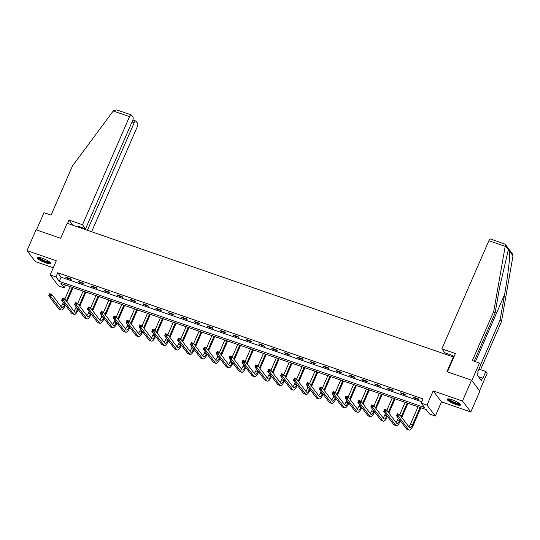<?xml version="1.0" encoding="UTF-8"?>
<svg xmlns="http://www.w3.org/2000/svg" width="540" height="540" viewBox="0 0 540 540"><rect width="100%" height="100%" fill="white"/><g stroke="black" fill="none" stroke-linecap="round" stroke-linejoin="round"><path stroke-width="0.81" d="M45.724 262.838A7.25 1.512 -156.5 0 0 50.618 263.419A7.25 1.512 -156.5 0 0 42.208 258.221A7.25 1.512 -156.5 0 0 37.321 257.641A7.25 1.512 -156.5 0 0 45.724 262.838M455.605 404.393A7.25 1.512 -156.5 0 0 460.499 404.973A7.25 1.512 -156.5 0 0 452.088 399.769A7.25 1.512 -156.5 0 0 447.201 399.188A7.25 1.512 -156.5 0 0 455.605 404.393M64.267 287.881L58.489 285.883L50.153 274.928L55.931 276.925L59.312 281.36L424.602 407.518L421.22 403.076L426.998 405.074L435.341 416.03L429.563 414.032L426.182 409.59L60.892 283.439L64.267 287.881L65.509 285.032M453.823 357.156L67.196 223.283L60.669 238.288L36.065 229.79L27 250.628L35.343 261.59L53.258 267.773M453.458 356.677L446.931 371.682L471.535 380.18L479.878 391.136L470.813 411.98L462.476 401.024L433.161 390.899L426.998 405.074M433.161 390.899L441.504 401.855L470.813 411.98M441.504 401.855L435.341 416.03M471.535 380.18L462.476 401.024M421.22 403.076L423.036 398.905L57.74 272.754L61.121 277.196L421.794 401.753M418.392 398.885L413.438 397.177L413.998 397.913L418.952 399.627L418.392 398.885M405.513 394.436L400.558 392.729L401.119 393.464L406.073 395.179L405.513 394.436M392.627 389.988L387.673 388.28L388.24 389.016L393.194 390.731L392.627 389.988M379.748 385.54L374.794 383.832L375.361 384.568L380.315 386.282L379.748 385.54M366.869 381.092L361.915 379.384L362.475 380.12L367.43 381.834L366.869 381.092M353.99 376.643L349.036 374.936L349.596 375.671L354.55 377.386L353.99 376.643M341.105 372.195L336.15 370.487L336.717 371.223L341.672 372.938L341.105 372.195M328.226 367.747L323.271 366.039L323.831 366.775L328.786 368.489L328.226 367.747M315.347 363.299L310.392 361.591L310.952 362.327L315.907 364.041L315.347 363.299M302.461 358.85L297.506 357.143L298.073 357.878L303.028 359.593L302.461 358.85M289.582 354.402L284.627 352.694L285.194 353.43L290.149 355.144L289.582 354.402M276.703 349.954L271.748 348.239L272.309 348.982L277.263 350.696L276.703 349.954M263.824 345.506L258.869 343.791L259.43 344.534L264.384 346.248L263.824 345.506M250.938 341.057L245.984 339.343L246.55 340.085L251.505 341.8L250.938 341.057M238.059 336.609L233.105 334.894L233.665 335.637L238.619 337.351L238.059 336.609M225.18 332.161L220.226 330.446L220.786 331.189L225.74 332.903L225.18 332.161M212.294 327.713L207.34 325.998L207.907 326.74L212.861 328.448L212.294 327.713M199.415 323.264L194.461 321.55L195.028 322.292L199.982 324L199.415 323.264M186.536 318.816L181.582 317.101L182.142 317.844L187.097 319.552L186.536 318.816M173.65 314.368L168.703 312.653L169.263 313.396L174.218 315.103L173.65 314.368M160.772 309.92L155.817 308.205L156.384 308.947L161.339 310.655L160.772 309.92M147.893 305.471L142.938 303.757L143.498 304.499L148.453 306.207L147.893 305.471M135.014 301.023L130.059 299.309L130.619 300.051L135.574 301.759L135.014 301.023M122.128 296.575L117.173 294.86L117.74 295.603L122.695 297.31L122.128 296.575M109.249 292.127L104.294 290.412L104.861 291.154L109.816 292.862L109.249 292.127M96.37 287.678L91.415 285.964L91.975 286.706L96.93 288.414L96.37 287.678M83.484 283.23L78.536 281.516L79.097 282.258L84.051 283.966L83.484 283.23M70.605 278.782L65.651 277.067L66.218 277.81L71.172 279.518L70.605 278.782M50.153 274.928L56.315 260.752L27 250.628M57.74 272.754L55.931 276.925M61.121 277.196L59.312 281.36M414.207 397.44L413.998 397.913M401.328 392.992L401.119 393.464M388.442 388.544L388.24 389.016M375.563 384.095L375.361 384.568M362.684 379.647L362.475 380.12M349.805 375.199L349.596 375.671M336.92 370.751L336.717 371.223M324.041 366.302L323.831 366.775M311.162 361.854L310.952 362.327M298.276 357.406L298.073 357.878M285.397 352.957L285.194 353.43M272.518 348.509L272.309 348.982M259.639 344.061L259.43 344.534M246.753 339.613L246.55 340.085M233.874 335.165L233.665 335.637M220.995 330.716L220.786 331.189M208.109 326.268L207.907 326.74M195.23 321.82L195.028 322.292M182.351 317.372L182.142 317.844M169.472 312.923L169.263 313.396M156.587 308.475L156.384 308.947M143.708 304.027L143.498 304.499M130.828 299.579L130.619 300.051M117.943 295.13L117.74 295.603M105.064 290.682L104.861 291.154M92.185 286.234L91.975 286.706M79.306 281.779L79.097 282.258M66.42 277.331L66.218 277.81M397.973 415.348L398.331 414.511L397.507 414.227L397.143 415.058L397.973 415.348L398.615 416.57L396.549 415.854L397.454 413.775L399.519 414.484L398.615 416.57L408.632 429.732A6.973 2.383 109.1 0 0 409.07 430.07A6.973 2.383 109.1 0 0 413.039 425.702L420.842 407.747M420.073 407.484L412.479 424.96A4.651 1.586 -70.9 0 1 409.833 427.869A4.651 1.586 -70.9 0 1 409.536 427.646L399.519 414.484L398.331 414.511M418.014 406.769L410.413 424.244A4.651 1.586 -70.9 0 1 408.834 426.728M397.143 415.058L396.549 415.854L406.566 429.017A6.973 2.383 109.1 0 0 407.012 429.354L409.07 430.07M397.454 413.775L397.507 414.227M459.905 403.886A6.278 1.31 23.5 0 1 458.244 404.109A6.278 1.31 23.5 0 1 451.636 401.666A6.278 1.31 23.5 0 1 448.396 398.885M449.003 398.952A5.812 1.215 -156.5 0 0 452.567 401.517A5.812 1.215 -156.5 0 0 458.116 403.488A5.812 1.215 -156.5 0 0 459.439 403.488M447.565 398.932A7.202 1.505 -156.5 0 0 452.048 402.098A7.202 1.505 -156.5 0 0 458.851 404.507A7.202 1.505 -156.5 0 0 460.431 404.521M50.024 262.332A6.278 1.31 23.5 0 1 48.364 262.555A6.278 1.31 23.5 0 1 41.756 260.111A6.278 1.31 23.5 0 1 38.516 257.33M39.123 257.398A5.812 1.215 -156.5 0 0 42.687 259.963A5.812 1.215 -156.5 0 0 48.242 261.941A5.812 1.215 -156.5 0 0 49.559 261.941M37.692 257.377A7.202 1.505 -156.5 0 0 42.167 260.55A7.202 1.505 -156.5 0 0 48.971 262.953A7.202 1.505 -156.5 0 0 50.551 262.973M480.654 364.655L500.141 319.842L501.471 321.59L513 255.825L512.251 253.51L505.163 244.202L505.305 245.72L493.742 311.432L495.072 313.18L474.167 361.246M500.141 319.842L504.583 294.557C507.809 276.683 510.327 255.224 509.645 251.417L508.667 250.128L507.951 251.431L499.514 287.894L495.072 313.18M493.742 311.432L472.351 360.619L479.452 363.076L480.782 364.817L477.738 371.824L478.103 372.296L477.009 374.8L481.363 380.511L482.45 378.014L482.807 378.486L485.858 371.48L478.926 369.09M485.858 371.48L487.188 373.228L479.574 390.737L471.839 380.579L479.452 363.076M501.471 321.59L480.573 369.657M447.431 371.858L455.402 353.518L441.862 348.847L488.876 240.719A2.788 0.952 -70.9 0 1 490.462 238.97L505.163 244.202M441.862 348.847L444.926 352.87L452.358 355.435L453.242 356.603M447.113 353.626L446.789 354.375M482.45 378.014L478.393 376.61M113.231 110.99L113.657 110.464L116.816 109.931L131.119 114.872A2.788 0.952 109.1 0 0 129.532 116.62L113.231 110.99L72.468 165.949L51.077 215.136L43.976 212.679L36.477 229.932M91.631 231.721L137.261 126.772A2.788 0.952 109.1 0 0 137.673 123.383L135.958 121.136A2.788 0.952 109.1 0 0 135.783 121.001A2.788 0.952 109.1 0 0 134.197 122.749L132.01 121.993M87.439 230.276L134.197 122.749M79.036 227.374L78.152 226.206L85.583 228.771L132.597 120.643A2.788 0.952 109.1 0 0 133.009 117.254L131.294 115.007A2.788 0.952 109.1 0 0 131.119 114.872M85.583 228.771L82.512 224.741L129.532 116.62M72.927 225.261L68.972 220.07L82.512 224.741M67.527 223.398L68.972 220.07M80.008 227.704L80.332 226.962M385.088 410.9L385.452 410.062L384.629 409.779L384.264 410.609L385.088 410.9L385.729 412.121L383.663 411.406L384.575 409.327L386.633 410.036L385.729 412.121L395.752 425.284A6.973 2.383 109.1 0 0 396.191 425.621A6.973 2.383 109.1 0 0 400.16 421.254L400.336 420.836M401.8 417.481L407.963 403.299M407.194 403.036L401.233 416.738M399.776 420.1L399.593 420.512A4.651 1.586 -70.9 0 1 396.954 423.421A4.651 1.586 -70.9 0 1 396.657 423.198L386.633 410.036L385.452 410.062M405.128 402.32L399.721 414.754M398.264 418.108L397.528 419.796A4.651 1.586 -70.9 0 1 395.955 422.28M384.264 410.609L383.663 411.406L393.687 424.568A6.973 2.383 109.1 0 0 394.126 424.906L396.191 425.621M384.575 409.327L384.629 409.779M372.209 406.451L372.573 405.614L371.743 405.331L371.385 406.161L372.209 406.451L372.85 407.673L370.784 406.958L371.689 404.879L373.754 405.587L372.85 407.673L382.867 420.836A6.973 2.383 109.1 0 0 383.312 421.173A6.973 2.383 109.1 0 0 387.275 416.799L387.457 416.387M388.915 413.033L395.084 398.851M394.315 398.588L388.355 412.29M386.897 415.651L386.714 416.063A4.651 1.586 -70.9 0 1 384.068 418.973A4.651 1.586 -70.9 0 1 383.778 418.75L373.754 405.587L372.573 405.614M392.249 397.872L386.843 410.306M385.385 413.66L384.649 415.348A4.651 1.586 -70.9 0 1 383.076 417.832M371.385 406.161L370.784 406.958L380.801 420.12A6.973 2.383 109.1 0 0 381.247 420.458L383.312 421.173M371.689 404.879L371.743 405.331M359.33 402.003L359.687 401.166L358.864 400.882L358.499 401.713L359.33 402.003L359.971 403.225L357.905 402.509L358.81 400.43L360.875 401.139L359.971 403.225L369.988 416.387A6.973 2.383 109.1 0 0 370.433 416.725A6.973 2.383 109.1 0 0 374.396 412.351L374.578 411.939M376.036 408.584L382.205 394.402M381.436 394.132L375.476 407.842M374.011 411.203L373.835 411.615A4.651 1.586 -70.9 0 1 371.189 414.524A4.651 1.586 -70.9 0 1 370.892 414.302L360.875 401.139L359.687 401.166M379.37 393.424L373.964 405.857M372.499 409.212L371.77 410.9A4.651 1.586 -70.9 0 1 370.19 413.384M358.499 401.713L357.905 402.509L367.922 415.672A6.973 2.383 109.1 0 0 368.368 416.009L370.433 416.725M358.81 400.43L358.864 400.882M346.444 397.555L346.808 396.718L345.985 396.434L345.62 397.264L346.444 397.555L347.085 398.776L345.026 398.061L345.931 395.982L347.996 396.691L347.085 398.776L357.109 411.939A6.973 2.383 109.1 0 0 357.548 412.276A6.973 2.383 109.1 0 0 361.517 407.902L361.699 407.491M363.157 404.136L369.32 389.954M368.55 389.684L362.59 403.394M361.132 406.748L360.95 407.167A4.651 1.586 -70.9 0 1 358.31 410.076A4.651 1.586 -70.9 0 1 358.013 409.853L347.996 396.691L346.808 396.718M366.485 388.976L361.078 401.409M359.62 404.764L358.891 406.451A4.651 1.586 -70.9 0 1 357.311 408.935M345.62 397.264L345.026 398.061L355.043 411.224A6.973 2.383 109.1 0 0 355.482 411.561L357.548 412.276M345.931 395.982L345.985 396.434M333.565 393.107L333.929 392.269L333.106 391.986L332.741 392.816L333.565 393.107L334.206 394.328L332.141 393.613L333.052 391.527L335.111 392.243L334.206 394.328L344.223 407.491A6.973 2.383 109.1 0 0 344.669 407.828A6.973 2.383 109.1 0 0 348.638 403.454L348.813 403.043M350.271 399.688L356.44 385.506M355.671 385.236L349.711 398.945M348.253 402.3L348.07 402.719A4.651 1.586 -70.9 0 1 345.425 405.628A4.651 1.586 -70.9 0 1 345.134 405.405L335.111 392.243L333.929 392.269M353.606 384.527L348.199 396.961M346.741 400.315L346.005 402.003A4.651 1.586 -70.9 0 1 344.432 404.487M332.741 392.816L332.141 393.613L342.164 406.775A6.973 2.383 109.1 0 0 342.603 407.113L344.669 407.828M333.052 391.527L333.106 391.986M320.686 388.651L321.05 387.821L320.22 387.538L319.862 388.368L320.686 388.651L321.327 389.88L319.262 389.164L320.166 387.079L322.232 387.794L321.327 389.88L331.344 403.043A6.973 2.383 109.1 0 0 331.79 403.38A6.973 2.383 109.1 0 0 335.752 399.006L335.934 398.594M337.392 395.24L343.562 381.058M342.792 380.788L336.832 394.497M335.367 397.852L335.192 398.27A4.651 1.586 -70.9 0 1 332.546 401.18A4.651 1.586 -70.9 0 1 332.249 400.957L322.232 387.794L321.05 387.821M340.726 380.079L335.32 392.513M333.862 395.867L333.126 397.555A4.651 1.586 -70.9 0 1 331.553 400.039M319.862 388.368L319.262 389.164L329.279 402.327A6.973 2.383 109.1 0 0 329.724 402.664L331.79 403.38M320.166 387.079L320.22 387.538M307.807 384.203L308.165 383.373L307.341 383.089L306.976 383.92L307.807 384.203L308.448 385.432L306.382 384.716L307.287 382.631L309.353 383.346L308.448 385.432L318.465 398.594A6.973 2.383 109.1 0 0 318.904 398.932A6.973 2.383 109.1 0 0 322.873 394.558L323.055 394.146M324.513 390.791L330.676 376.61M329.906 376.339L323.946 390.049M322.488 393.404L322.312 393.822A4.651 1.586 -70.9 0 1 319.666 396.731A4.651 1.586 -70.9 0 1 319.37 396.509L309.353 383.346L308.165 383.373M327.848 375.631L322.441 388.064M320.976 391.419L320.247 393.107A4.651 1.586 -70.9 0 1 318.668 395.59M306.976 383.92L306.382 384.716L316.4 397.879A6.973 2.383 109.1 0 0 316.845 398.216L318.904 398.932M307.287 382.631L307.341 383.089M294.921 379.755L295.286 378.925L294.462 378.641L294.098 379.471L294.921 379.755L295.562 380.983L293.497 380.268L294.408 378.182L296.467 378.898L295.562 380.983L305.586 394.146A6.973 2.383 109.1 0 0 306.025 394.483A6.973 2.383 109.1 0 0 309.994 390.11L310.169 389.698M311.634 386.343L317.797 372.161M317.027 371.891L311.067 385.601M309.609 388.955L309.427 389.374A4.651 1.586 -70.9 0 1 306.788 392.283A4.651 1.586 -70.9 0 1 306.49 392.06L296.467 378.898L295.286 378.925M314.962 371.183L309.555 383.616M308.097 386.971L307.361 388.658A4.651 1.586 -70.9 0 1 305.788 391.142M294.098 379.471L293.497 380.268L303.521 393.431A6.973 2.383 109.1 0 0 303.959 393.768L306.025 394.483M294.408 378.182L294.462 378.641M282.042 375.307L282.406 374.476L281.576 374.193L281.219 375.023L282.042 375.307L282.683 376.535L280.618 375.82L281.522 373.734L283.588 374.45L282.683 376.535L292.7 389.698A6.973 2.383 109.1 0 0 293.146 390.035A6.973 2.383 109.1 0 0 297.108 385.661L297.29 385.25M298.748 381.895L304.918 367.713M304.148 367.443L298.188 381.152M296.73 384.507L296.548 384.925A4.651 1.586 -70.9 0 1 293.902 387.835A4.651 1.586 -70.9 0 1 293.605 387.612L283.588 374.45L282.406 374.476M302.083 366.734L296.676 379.168M295.218 382.523L294.482 384.21A4.651 1.586 -70.9 0 1 292.91 386.694M281.219 375.023L280.618 375.82L290.635 388.982A6.973 2.383 109.1 0 0 291.08 389.32L293.146 390.035M281.522 373.734L281.576 374.193M269.163 370.858L269.521 370.028L268.697 369.745L268.333 370.575L269.163 370.858L269.804 372.087L267.739 371.371L268.643 369.286L270.709 370.001L269.804 372.087L279.821 385.25A6.973 2.383 109.1 0 0 280.267 385.587A6.973 2.383 109.1 0 0 284.229 381.213L284.411 380.801M285.869 377.447L292.039 363.265M291.269 362.995L285.309 376.704M283.844 380.059L283.669 380.477A4.651 1.586 -70.9 0 1 281.023 383.387A4.651 1.586 -70.9 0 1 280.726 383.164L270.709 370.001L269.521 370.028M289.204 362.286L283.797 374.72M282.332 378.074L281.603 379.762A4.651 1.586 -70.9 0 1 280.024 382.239M268.333 370.575L267.739 371.371L277.756 384.534A6.973 2.383 109.1 0 0 278.201 384.871L280.267 385.587M268.643 369.286L268.697 369.745M256.277 366.41L256.642 365.58L255.818 365.296L255.454 366.127L256.277 366.41L256.918 367.639L254.86 366.923L255.764 364.838L257.83 365.553L256.918 367.639L266.942 380.801A6.973 2.383 109.1 0 0 267.381 381.132A6.973 2.383 109.1 0 0 271.35 376.765L271.532 376.353M272.99 372.998L279.153 358.817M278.384 358.546L272.423 372.256M270.965 375.611L270.783 376.029A4.651 1.586 -70.9 0 1 268.144 378.938A4.651 1.586 -70.9 0 1 267.847 378.715L257.83 365.553L256.642 365.58M276.318 357.838L270.911 370.271M269.453 373.626L268.724 375.314A4.651 1.586 -70.9 0 1 267.145 377.791M255.454 366.127L254.86 366.923L264.877 380.086A6.973 2.383 109.1 0 0 265.316 380.423L267.381 381.132M255.764 364.838L255.818 365.296M243.398 361.962L243.763 361.132L242.939 360.848L242.575 361.679L243.398 361.962L244.04 363.19L241.974 362.475L242.885 360.389L244.944 361.105L244.04 363.19L254.056 376.353A6.973 2.383 109.1 0 0 254.502 376.684A6.973 2.383 109.1 0 0 258.471 372.317L258.647 371.905M260.104 368.55L266.274 354.368M265.505 354.098L259.544 367.808M258.086 371.162L257.904 371.581A4.651 1.586 -70.9 0 1 255.258 374.49A4.651 1.586 -70.9 0 1 254.968 374.267L244.944 361.105L243.763 361.132M263.439 353.389L258.032 365.823M256.574 369.178L255.839 370.865A4.651 1.586 -70.9 0 1 254.266 373.343M242.575 361.679L241.974 362.475L251.998 375.638A6.973 2.383 109.1 0 0 252.437 375.975L254.502 376.684M242.885 360.389L242.939 360.848M230.519 357.514L230.884 356.683L230.054 356.4L229.696 357.23L230.519 357.514L231.161 358.742L229.095 358.027L230 355.941L232.065 356.656L231.161 358.742L241.178 371.905A6.973 2.383 109.1 0 0 241.623 372.236A6.973 2.383 109.1 0 0 245.585 367.868L245.768 367.457M247.226 364.102L253.395 349.92M252.626 349.65L246.665 363.359M245.201 366.714L245.025 367.132A4.651 1.586 -70.9 0 1 242.379 370.042A4.651 1.586 -70.9 0 1 242.082 369.819L232.065 356.656L230.884 356.683M250.56 348.941L245.153 361.375M243.695 364.73L242.96 366.417A4.651 1.586 -70.9 0 1 241.387 368.894M229.696 357.23L229.095 358.027L239.112 371.189A6.973 2.383 109.1 0 0 239.558 371.527L241.623 372.236M230 355.941L230.054 356.4M217.64 353.065L217.998 352.235L217.175 351.952L216.81 352.782L217.64 353.065L218.275 354.294L216.216 353.579L217.121 351.493L219.186 352.208L218.275 354.294L228.299 367.45A6.973 2.383 109.1 0 0 228.737 367.787A6.973 2.383 109.1 0 0 232.706 363.42L232.888 363.008M234.347 359.654L240.509 345.472M239.74 345.202L233.779 358.911M232.322 362.266L232.146 362.684A4.651 1.586 -70.9 0 1 229.5 365.594A4.651 1.586 -70.9 0 1 229.203 365.371L219.186 352.208L217.998 352.235M237.681 344.493L232.268 356.927M230.81 360.281L230.081 361.969A4.651 1.586 -70.9 0 1 228.501 364.446M216.81 352.782L216.216 353.579L226.233 366.741A6.973 2.383 109.1 0 0 226.679 367.079L228.737 367.787M217.121 351.493L217.175 351.952M204.755 348.617L205.119 347.787L204.296 347.504L203.931 348.334L204.755 348.617L205.396 349.846L203.33 349.13L204.242 347.045L206.3 347.76L205.396 349.846L215.413 363.002A6.973 2.383 109.1 0 0 215.858 363.339A6.973 2.383 109.1 0 0 219.827 358.972L220.003 358.56M221.468 355.205L227.63 341.024M226.861 340.754L220.901 354.463M219.443 357.818L219.26 358.229A4.651 1.586 -70.9 0 1 216.621 361.145A4.651 1.586 -70.9 0 1 216.324 360.923L206.3 347.76L205.119 347.787M224.795 340.045L219.388 352.478M217.931 355.833L217.195 357.521A4.651 1.586 -70.9 0 1 215.622 359.998M203.931 348.334L203.33 349.13L213.354 362.293A6.973 2.383 109.1 0 0 213.793 362.63L215.858 363.339M204.242 347.045L204.296 347.504M191.876 344.169L192.24 343.339L191.41 343.049L191.052 343.886L191.876 344.169L192.517 345.398L190.451 344.682L191.356 342.596L193.421 343.312L192.517 345.398L202.534 358.553A6.973 2.383 109.1 0 0 202.979 358.891A6.973 2.383 109.1 0 0 206.941 354.524L207.124 354.112M208.582 350.757L214.751 336.575M213.982 336.305L208.022 350.014M206.564 353.369L206.381 353.781A4.651 1.586 -70.9 0 1 203.735 356.697A4.651 1.586 -70.9 0 1 203.438 356.474L193.421 343.312L192.24 343.339M211.916 335.597L206.51 348.03M205.052 351.385L204.316 353.072A4.651 1.586 -70.9 0 1 202.743 355.55M191.052 343.886L190.451 344.682L200.468 357.845A6.973 2.383 109.1 0 0 200.914 358.182L202.979 358.891M191.356 342.596L191.41 343.049M178.997 339.721L179.354 338.891L178.531 338.6L178.166 339.437L178.997 339.721L179.638 340.949L177.572 340.234L178.477 338.148L180.542 338.863L179.638 340.949L189.655 354.105A6.973 2.383 109.1 0 0 190.1 354.443A6.973 2.383 109.1 0 0 194.062 350.075L194.245 349.663M195.703 346.309L201.872 332.127M201.103 331.857L195.136 345.566M193.678 348.921L193.502 349.333A4.651 1.586 -70.9 0 1 190.856 352.249A4.651 1.586 -70.9 0 1 190.559 352.026L180.542 338.863L179.354 338.891M199.037 331.148L193.631 343.582M192.166 346.937L191.437 348.624A4.651 1.586 -70.9 0 1 189.857 351.101M178.166 339.437L177.572 340.234L187.589 353.396A6.973 2.383 109.1 0 0 188.035 353.734L190.1 354.443M178.477 338.148L178.531 338.6M166.111 335.273L166.475 334.442L165.652 334.152L165.287 334.989L166.111 335.273L166.752 336.501L164.693 335.786L165.598 333.7L167.663 334.415L166.752 336.501L176.776 349.657A6.973 2.383 109.1 0 0 177.215 349.994A6.973 2.383 109.1 0 0 181.184 345.627L181.359 345.215M182.824 341.861L188.987 327.672M188.217 327.409L182.257 341.118M180.799 344.473L180.617 344.885A4.651 1.586 -70.9 0 1 177.977 347.8A4.651 1.586 -70.9 0 1 177.68 347.578L167.663 334.415L166.475 334.442M186.151 326.693L180.745 339.134M179.287 342.488L178.558 344.176A4.651 1.586 -70.9 0 1 176.978 346.653M165.287 334.989L164.693 335.786L174.71 348.948A6.973 2.383 109.1 0 0 175.149 349.286L177.215 349.994M165.598 333.7L165.652 334.152M153.232 330.824L153.596 329.994L152.773 329.704L152.408 330.541L153.232 330.824L153.873 332.046L151.808 331.337L152.712 329.252L154.778 329.967L153.873 332.046L163.89 345.209A6.973 2.383 109.1 0 0 164.336 345.546A6.973 2.383 109.1 0 0 168.305 341.179L168.48 340.767M169.938 337.412L176.107 323.224M175.338 322.961L169.378 336.67M167.92 340.025L167.738 340.436A4.651 1.586 -70.9 0 1 165.092 343.352A4.651 1.586 -70.9 0 1 164.801 343.13L154.778 329.967L153.596 329.994M173.273 322.245L167.866 334.685M166.408 338.04L165.672 339.728A4.651 1.586 -70.9 0 1 164.099 342.205M152.408 330.541L151.808 331.337L161.831 344.5A6.973 2.383 109.1 0 0 162.27 344.837L164.336 345.546M152.712 329.252L152.773 329.704M140.353 326.376L140.717 325.546L139.887 325.256L139.529 326.093L140.353 326.376L140.994 327.598L138.929 326.889L139.833 324.803L141.899 325.519L140.994 327.598L151.011 340.76A6.973 2.383 109.1 0 0 151.457 341.098A6.973 2.383 109.1 0 0 155.419 336.731L155.601 336.319M157.059 332.964L163.228 318.776M162.459 318.512L156.499 332.222M155.034 335.576L154.858 335.988A4.651 1.586 -70.9 0 1 152.213 338.904A4.651 1.586 -70.9 0 1 151.916 338.681L141.899 325.519L140.717 325.546M160.394 317.797L154.987 330.237M153.529 333.592L152.793 335.279A4.651 1.586 -70.9 0 1 151.22 337.757M139.529 326.093L138.929 326.889L148.946 340.051A6.973 2.383 109.1 0 0 149.391 340.389L151.457 341.098M139.833 324.803L139.887 325.256M127.474 321.928L127.832 321.098L127.008 320.807L126.644 321.644L127.474 321.928L128.108 323.15L126.05 322.441L126.954 320.355L129.019 321.071L128.108 323.15L138.132 336.312A6.973 2.383 109.1 0 0 138.571 336.65A6.973 2.383 109.1 0 0 142.54 332.282L142.722 331.871M144.18 328.509L150.343 314.327M149.573 314.064L143.613 327.773M142.155 331.128L141.973 331.54A4.651 1.586 -70.9 0 1 139.333 334.456A4.651 1.586 -70.9 0 1 139.036 334.233L129.019 321.071L127.832 321.098M147.514 313.349L142.101 325.789M140.643 329.144L139.914 330.831A4.651 1.586 -70.9 0 1 138.335 333.308M126.644 321.644L126.05 322.441L136.067 335.603A6.973 2.383 109.1 0 0 136.512 335.941L138.571 336.65M126.954 320.355L127.008 320.807M114.588 317.48L114.953 316.649L114.129 316.359L113.764 317.196L114.588 317.48L115.229 318.701L113.164 317.993L114.075 315.907L116.134 316.622L115.229 318.701L125.246 331.864A6.973 2.383 109.1 0 0 125.692 332.201A6.973 2.383 109.1 0 0 129.661 327.834L129.836 327.422M131.301 324.061L137.464 309.879M136.694 309.616L130.734 323.325M129.276 326.68L129.094 327.091A4.651 1.586 -70.9 0 1 126.448 330.007A4.651 1.586 -70.9 0 1 126.158 329.785L116.134 316.622L114.953 316.649M134.629 308.9L129.222 321.341M127.764 324.695L127.028 326.383A4.651 1.586 -70.9 0 1 125.456 328.86M113.764 317.196L113.164 317.993L123.188 331.155A6.973 2.383 109.1 0 0 123.626 331.493L125.692 332.201M114.075 315.907L114.129 316.359M101.709 313.031L102.074 312.201L101.243 311.911L100.886 312.748L101.709 313.031L102.35 314.253L100.285 313.544L101.189 311.459L103.255 312.174L102.35 314.253L112.367 327.416A6.973 2.383 109.1 0 0 112.813 327.753A6.973 2.383 109.1 0 0 116.775 323.386L116.957 322.974M118.415 319.613L124.585 305.431M123.815 305.168L117.855 318.877M116.397 322.232L116.215 322.643A4.651 1.586 -70.9 0 1 113.569 325.559A4.651 1.586 -70.9 0 1 113.272 325.33L103.255 312.174L102.074 312.201M121.75 304.452L116.343 316.892M114.885 320.247L114.149 321.935A4.651 1.586 -70.9 0 1 112.577 324.412M100.886 312.748L100.285 313.544L110.302 326.707A6.973 2.383 109.1 0 0 110.747 327.044L112.813 327.753M101.189 311.459L101.243 311.911M88.83 308.583L89.188 307.753L88.364 307.463L88 308.3L88.83 308.583L89.471 309.805L87.406 309.096L88.31 307.01L90.376 307.726L89.471 309.805L99.488 322.967A6.973 2.383 109.1 0 0 99.934 323.305A6.973 2.383 109.1 0 0 103.896 318.938L104.078 318.526M105.536 315.164L111.706 300.983M110.93 300.719L104.969 314.429M103.511 317.783L103.336 318.195A4.651 1.586 -70.9 0 1 100.69 321.111A4.651 1.586 -70.9 0 1 100.393 320.882L90.376 307.726L89.188 307.753M108.871 300.004L103.464 312.444M101.999 315.799L101.27 317.486A4.651 1.586 -70.9 0 1 99.691 319.964M88 308.3L87.406 309.096L97.423 322.259A6.973 2.383 109.1 0 0 97.868 322.596L99.934 323.305M88.31 307.01L88.364 307.463M75.944 304.135L76.309 303.298L75.485 303.014L75.121 303.851L75.944 304.135L76.585 305.357L74.52 304.648L75.431 302.562L77.497 303.278L76.585 305.357L86.609 318.519A6.973 2.383 109.1 0 0 87.048 318.857A6.973 2.383 109.1 0 0 91.017 314.489L91.192 314.078M92.657 310.716L98.82 296.534M98.05 296.271L92.09 309.98M90.632 313.335L90.45 313.747A4.651 1.586 -70.9 0 1 87.811 316.663A4.651 1.586 -70.9 0 1 87.514 316.433L77.497 303.278L76.309 303.298M95.985 295.556L90.578 307.996M89.12 311.351L88.391 313.038A4.651 1.586 -70.9 0 1 86.812 315.515M75.121 303.851L74.52 304.648L84.544 317.81A6.973 2.383 109.1 0 0 84.983 318.141L87.048 318.857M75.431 302.562L75.485 303.014M63.065 299.687L63.43 298.85L62.606 298.566L62.242 299.403L63.065 299.687L63.706 300.908L61.641 300.2L62.546 298.114L64.611 298.829L63.706 300.908L73.724 314.071A6.973 2.383 109.1 0 0 74.169 314.408A6.973 2.383 109.1 0 0 78.138 310.041L78.314 309.629M79.772 306.268L85.941 292.086M85.172 291.823L79.211 305.532M77.753 308.887L77.571 309.299A4.651 1.586 -70.9 0 1 74.925 312.215A4.651 1.586 -70.9 0 1 74.635 311.985L64.611 298.829L63.43 298.85M83.106 291.107L77.699 303.548M76.241 306.902L75.505 308.59A4.651 1.586 -70.9 0 1 73.933 311.067M62.242 299.403L61.641 300.2L71.665 313.362A6.973 2.383 109.1 0 0 72.103 313.693L74.169 314.408M62.546 298.114L62.606 298.566M50.186 295.238L50.551 294.401L49.721 294.118L49.363 294.955L50.186 295.238L50.828 296.46L48.762 295.751L49.666 293.666L51.732 294.381L50.828 296.46L60.845 309.623A6.973 2.383 109.1 0 0 61.29 309.96A6.973 2.383 109.1 0 0 65.252 305.593L65.434 305.181M66.892 301.82L73.062 287.638M72.293 287.375L66.332 301.084M64.868 304.439L64.692 304.85A4.651 1.586 -70.9 0 1 62.046 307.766A4.651 1.586 -70.9 0 1 61.749 307.537L51.732 294.381L50.551 294.401M70.227 286.659L64.82 299.099M63.362 302.454L62.627 304.142A4.651 1.586 -70.9 0 1 61.047 306.619M49.363 294.955L48.762 295.751L58.779 308.914A6.973 2.383 109.1 0 0 59.224 309.245L61.29 309.96M49.666 293.666L49.721 294.118M412.479 424.96L410.413 424.244M408.632 429.732L406.566 429.017M513 255.825L509.645 251.417M508.667 250.128L505.305 245.72M505.177 246.348L488.876 240.719M475.402 361.672L504.583 294.557M399.593 420.512L397.528 419.796M395.752 425.284L393.687 424.568M386.714 416.063L384.649 415.348M382.867 420.836L380.801 420.12M373.835 411.615L371.77 410.9M369.988 416.387L367.922 415.672M360.95 407.167L358.891 406.451M357.109 411.939L355.043 411.224M348.07 402.719L346.005 402.003M344.223 407.491L342.164 406.775M335.192 398.27L333.126 397.555M331.344 403.043L329.279 402.327M322.312 393.822L320.247 393.107M318.465 398.594L316.4 397.879M309.427 389.374L307.361 388.658M305.586 394.146L303.521 393.431M296.548 384.925L294.482 384.21M292.7 389.698L290.635 388.982M283.669 380.477L281.603 379.762M279.821 385.25L277.756 384.534M270.783 376.029L268.724 375.314M266.942 380.801L264.877 380.086M257.904 371.581L255.839 370.865M254.056 376.353L251.998 375.638M245.025 367.132L242.96 366.417M241.178 371.905L239.112 371.189M232.146 362.684L230.081 361.969M228.299 367.45L226.233 366.741M219.26 358.229L217.195 357.521M215.413 363.002L213.354 362.293M206.381 353.781L204.316 353.072M202.534 358.553L200.468 357.845M193.502 349.333L191.437 348.624M189.655 354.105L187.589 353.396M180.617 344.885L178.558 344.176M176.776 349.657L174.71 348.948M167.738 340.436L165.672 339.728M163.89 345.209L161.831 344.5M154.858 335.988L152.793 335.279M151.011 340.76L148.946 340.051M141.973 331.54L139.914 330.831M138.132 336.312L136.067 335.603M129.094 327.091L127.028 326.383M125.246 331.864L123.188 331.155M116.215 322.643L114.149 321.935M112.367 327.416L110.302 326.707M103.336 318.195L101.27 317.486M99.488 322.967L97.423 322.259M90.45 313.747L88.391 313.038M86.609 318.519L84.544 317.81M77.571 309.299L75.505 308.59M73.724 314.071L71.665 313.362M64.692 304.85L62.627 304.142M60.845 309.623L58.779 308.914M135.783 121.001L132.847 119.988"/></g></svg>
